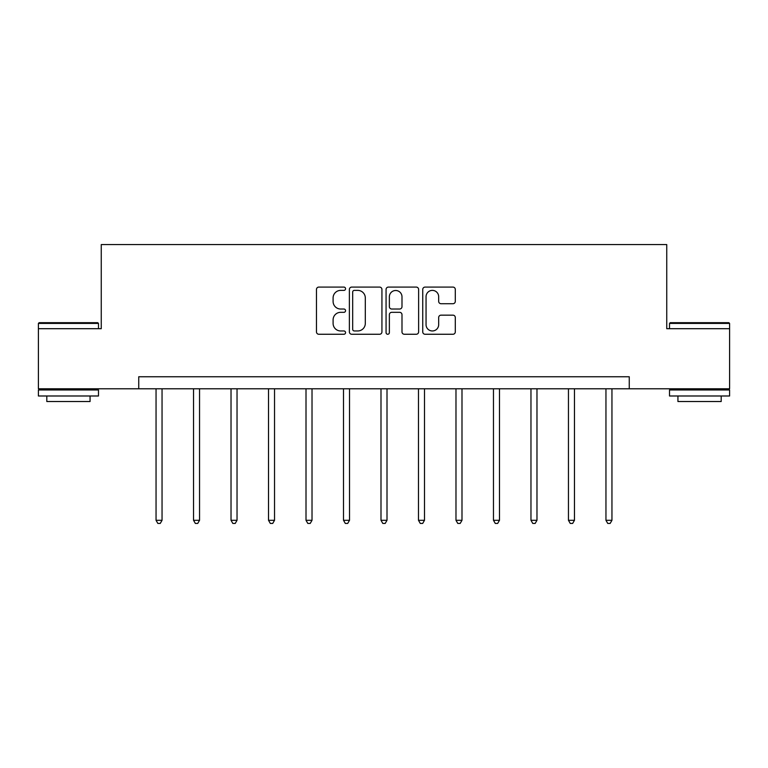 <?xml version="1.0" encoding="UTF-8"?>
<svg xmlns="http://www.w3.org/2000/svg" width="768" height="768" viewBox="0 0 768 768"><rect width="100%" height="100%" fill="white"/><g stroke="black" fill="none" stroke-linecap="round" stroke-linejoin="round"><path stroke-width="1.15" d="M345.552 288.739A1.651 1.651 0 0 0 343.901 287.088L318.835 287.088A2.362 2.362 0 0 0 316.474 289.44L316.474 331.901A2.362 2.362 0 0 0 318.835 334.262L343.901 334.262A1.651 1.651 0 0 0 345.552 332.611A1.651 1.651 0 0 0 343.901 330.96L340.656 330.96A7.546 7.546 0 0 1 333.101 323.414L333.101 319.872A7.546 7.546 0 0 1 340.656 312.326L343.901 312.326A1.651 1.651 0 0 0 345.552 310.675A1.651 1.651 0 0 0 343.901 309.024L340.656 309.024A7.546 7.546 0 0 1 333.101 301.478L333.101 297.936A7.546 7.546 0 0 1 340.656 290.39L343.901 290.39A1.651 1.651 0 0 0 345.552 288.739M452.947 303.715A2.362 2.362 0 0 0 455.299 301.354L455.299 289.44A2.362 2.362 0 0 0 452.947 287.088L425.107 287.088A2.362 2.362 0 0 0 422.746 289.44L422.746 331.901A2.362 2.362 0 0 0 425.107 334.262L452.947 334.262A2.362 2.362 0 0 0 455.299 331.901L455.299 317.52A2.362 2.362 0 0 0 452.947 315.158L441.034 315.158A2.362 2.362 0 0 0 438.672 317.52L438.672 324.653A6.307 6.307 0 0 1 432.365 330.96A6.307 6.307 0 0 1 426.048 324.653L426.048 296.698A6.307 6.307 0 0 1 432.365 290.39A6.307 6.307 0 0 1 438.672 296.698L438.672 301.354A2.362 2.362 0 0 0 441.034 303.715L452.947 303.715M138.739 388.781L38.4 388.781L38.4 328.694L101.251 328.694L101.251 244.579L666.749 244.579L666.749 328.694L729.6 328.694L729.6 388.781L629.261 388.781L629.261 376.762L138.739 376.762L138.739 388.781L629.261 388.781M381.936 289.44A2.362 2.362 0 0 0 379.574 287.088L351.744 287.088A2.362 2.362 0 0 0 349.382 289.44L349.382 331.901A2.362 2.362 0 0 0 351.744 334.262L379.574 334.262A2.362 2.362 0 0 0 381.936 331.901L381.936 289.44M388.426 287.088L416.256 287.088A2.362 2.362 0 0 1 418.618 289.44L418.618 331.901A2.362 2.362 0 0 1 416.256 334.262L404.342 334.262A2.362 2.362 0 0 1 401.99 331.901L401.99 314.688A2.362 2.362 0 0 0 399.629 312.326L391.728 312.326A2.362 2.362 0 0 0 389.366 314.688L389.366 332.611A1.651 1.651 0 0 1 387.715 334.262A1.651 1.651 0 0 1 386.064 332.611L386.064 289.44A2.362 2.362 0 0 1 388.426 287.088M354.336 290.39A1.651 1.651 0 0 0 352.685 292.042L352.685 329.309A1.651 1.651 0 0 0 354.336 330.96L357.754 330.96A7.546 7.546 0 0 0 365.309 323.414L365.309 297.936A7.546 7.546 0 0 0 357.754 290.39L354.336 290.39M401.99 296.813A6.307 6.307 0 0 0 395.674 290.506A6.307 6.307 0 0 0 389.366 296.813L389.366 306.662A2.362 2.362 0 0 0 391.728 309.024L399.629 309.024A2.362 2.362 0 0 0 401.99 306.662L401.99 296.813M156.048 388.781L156.048 520.291L162.048 520.291L162.048 388.781M162.048 520.291L160.253 523.421L157.843 523.421L156.048 520.291M39.12 322.694L97.766 322.694L98.486 323.414L38.4 323.414L39.12 322.694M68.438 395.99L38.4 395.99L38.4 389.981L98.486 389.981L98.486 395.99L68.438 395.99M90.067 395.99L90.067 401.52L46.81 401.52L46.81 395.99M670.234 322.694L728.88 322.694L729.6 323.414L669.514 323.414L670.234 322.694M699.562 395.99L669.514 395.99L669.514 389.981L729.6 389.981L729.6 395.99L699.562 395.99M721.19 395.99L721.19 401.52L677.933 401.52L677.933 395.99M193.536 388.781L193.536 520.291L199.546 520.291L199.546 388.781M199.546 520.291L197.741 523.421L195.341 523.421L193.536 520.291M231.024 388.781L231.024 520.291L237.034 520.291L237.034 388.781M237.034 520.291L235.229 523.421L232.829 523.421L231.024 520.291M268.522 388.781L268.522 520.291L274.531 520.291L274.531 388.781M274.531 520.291L272.726 523.421L270.326 523.421L268.522 520.291M306.01 388.781L306.01 520.291L312.019 520.291L312.019 388.781M312.019 520.291L310.214 523.421L307.814 523.421L306.01 520.291M343.507 388.781L343.507 520.291L349.517 520.291L349.517 388.781M349.517 520.291L347.712 523.421L345.302 523.421L343.507 520.291M380.995 388.781L380.995 520.291L387.005 520.291L387.005 388.781M387.005 520.291L385.2 523.421L382.8 523.421L380.995 520.291M418.483 388.781L418.483 520.291L424.493 520.291L424.493 388.781M424.493 520.291L422.698 523.421L420.288 523.421L418.483 520.291M455.981 388.781L455.981 520.291L461.99 520.291L461.99 388.781M461.99 520.291L460.186 523.421L457.786 523.421L455.981 520.291M493.469 388.781L493.469 520.291L499.478 520.291L499.478 388.781M499.478 520.291L497.674 523.421L495.274 523.421L493.469 520.291M530.966 388.781L530.966 520.291L536.976 520.291L536.976 388.781M536.976 520.291L535.171 523.421L532.771 523.421L530.966 520.291M568.454 388.781L568.454 520.291L574.464 520.291L574.464 388.781M574.464 520.291L572.659 523.421L570.259 523.421L568.454 520.291M605.952 388.781L605.952 520.291L611.952 520.291L611.952 388.781M611.952 520.291L610.157 523.421L607.747 523.421L605.952 520.291M38.4 328.694L38.4 323.414M52.099 389.981L52.099 388.781M84.787 389.981L84.787 388.781M98.486 328.694L98.486 323.414M669.514 328.694L669.514 323.414M683.213 389.981L683.213 388.781M715.901 389.981L715.901 388.781M729.6 328.694L729.6 323.414"/></g></svg>
